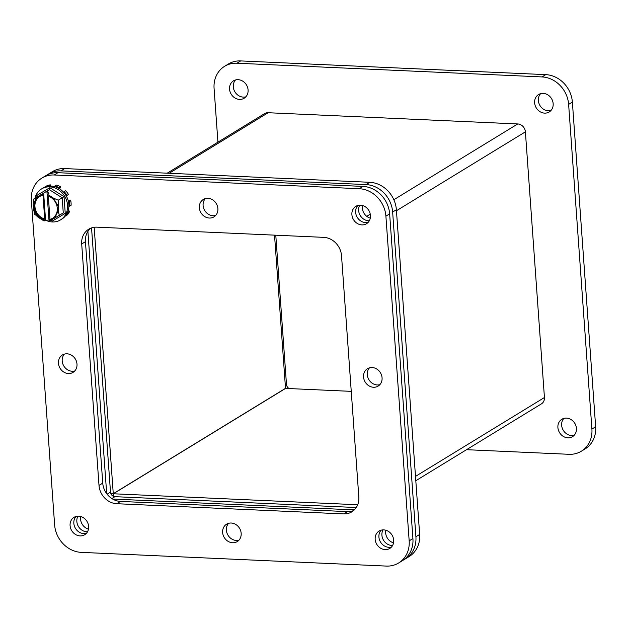 <?xml version="1.0" encoding="UTF-8"?>
<svg xmlns="http://www.w3.org/2000/svg" width="627" height="627" viewBox="0 0 627 627"><rect width="100%" height="100%" fill="white"/><g stroke="black" fill="none" stroke-linecap="round" stroke-linejoin="round"><path stroke-width="0.94" d="M386.326 566.079L81.251 552.363A27.235 23.834 58.5 0 1 54.627 524.924L31.35 200.209A27.235 23.834 58.5 0 1 41.876 178.092A27.235 23.834 58.5 0 1 54.196 174.996L359.279 188.711A27.235 23.834 58.5 0 1 385.903 216.15L409.172 540.858A27.235 23.834 58.5 0 1 398.647 562.975A27.235 23.834 58.5 0 1 386.326 566.079M358.832 497.101L341.519 255.651A18.152 15.894 -121.5 0 0 323.775 237.359L96.926 227.162A18.152 15.894 -121.5 0 0 88.713 229.223A18.152 15.894 -121.5 0 0 81.698 243.974L99.003 485.416A18.152 15.894 -121.5 0 0 116.755 503.708L343.596 513.905A18.152 15.894 -121.5 0 0 351.81 511.844A18.152 15.894 -121.5 0 0 358.832 497.101M351.896 214.622A10.204 8.935 -121.5 0 0 357.186 223.4A10.204 8.935 -121.5 0 0 366.489 223.737A10.204 8.935 -121.5 0 0 368.786 210.374A10.204 8.935 -121.5 0 0 355.838 206.33A10.204 8.935 -121.5 0 0 351.896 214.622M70.091 525.614A10.204 8.935 -121.5 0 0 75.381 534.392A10.204 8.935 -121.5 0 0 84.684 534.737A10.204 8.935 -121.5 0 0 86.981 521.374A10.204 8.935 -121.5 0 0 74.041 517.33A10.204 8.935 -121.5 0 0 70.091 525.614M58.46 363.26A10.204 8.935 -121.5 0 0 63.742 372.038A10.204 8.935 -121.5 0 0 73.046 372.383A10.204 8.935 -121.5 0 0 75.342 359.02A10.204 8.935 -121.5 0 0 62.402 354.976A10.204 8.935 -121.5 0 0 58.46 363.26M199.355 207.764A10.204 8.935 -121.5 0 0 204.645 216.542A10.204 8.935 -121.5 0 0 213.948 216.879A10.204 8.935 -121.5 0 0 216.244 203.516A10.204 8.935 -121.5 0 0 203.297 199.472A10.204 8.935 -121.5 0 0 199.355 207.764M363.535 376.976A10.204 8.935 -121.5 0 0 368.825 385.754A10.204 8.935 -121.5 0 0 378.128 386.099A10.204 8.935 -121.5 0 0 380.417 372.728A10.204 8.935 -121.5 0 0 367.477 368.692A10.204 8.935 -121.5 0 0 363.535 376.976M222.632 532.472A10.204 8.935 -121.5 0 0 227.922 541.25A10.204 8.935 -121.5 0 0 237.225 541.595A10.204 8.935 -121.5 0 0 239.522 528.232A10.204 8.935 -121.5 0 0 226.574 524.188A10.204 8.935 -121.5 0 0 222.632 532.472M375.173 539.33A10.204 8.935 -121.5 0 0 380.464 548.108A10.204 8.935 -121.5 0 0 389.767 548.453A10.204 8.935 -121.5 0 0 392.055 535.09A10.204 8.935 -121.5 0 0 379.116 531.045A10.204 8.935 -121.5 0 0 375.173 539.33M398.647 562.975L402.393 560.687A27.235 23.834 -121.5 0 0 412.919 538.569L389.641 213.854A27.235 23.834 -121.5 0 0 363.017 186.415L57.943 172.699A27.235 23.834 -121.5 0 0 45.622 175.803L41.876 178.092M90.672 228.228A18.152 15.894 -121.5 0 0 85.437 241.685L102.75 483.127A18.152 15.894 -121.5 0 0 120.494 501.42L347.342 511.616A18.152 15.894 -121.5 0 0 353.597 510.55M357.876 205.452A10.204 8.935 -121.5 0 0 355.642 212.326A10.204 8.935 -121.5 0 0 368.198 222.326M76.071 516.452A10.204 8.935 -121.5 0 0 73.837 523.326A10.204 8.935 -121.5 0 0 86.393 533.326M64.432 354.098A10.204 8.935 -121.5 0 0 62.198 360.972A10.204 8.935 -121.5 0 0 74.754 370.972M205.335 198.594A10.204 8.935 -121.5 0 0 203.101 205.468A10.204 8.935 -121.5 0 0 215.657 215.469M369.515 367.806A10.204 8.935 -121.5 0 0 367.281 374.687A10.204 8.935 -121.5 0 0 379.837 384.68M228.612 523.31A10.204 8.935 -121.5 0 0 226.378 530.183A10.204 8.935 -121.5 0 0 238.934 540.184M381.153 530.168A10.204 8.935 -121.5 0 0 378.912 537.041A10.204 8.935 -121.5 0 0 391.475 547.042M67.732 211.926L68.178 212.192A18.152 15.894 58.5 0 1 65.929 215.766L65.71 215.555M68.453 201.69L69.276 201.612A18.152 15.894 58.5 0 1 69.605 206.165L68.876 206.032M63.593 192.238L64.197 191.619A18.152 15.894 58.5 0 1 66.979 195.42L66.211 195.843M54.8 186.674L54.87 186.031A18.152 15.894 58.5 0 1 59.048 187.622L58.766 188.343M44.917 187.089L44.862 186.987A18.152 15.894 58.5 0 1 48.835 185.764L48.922 186.117M65.929 215.766L67.426 214.849A18.152 15.894 -121.5 0 0 69.675 211.275L68.178 212.192M68.241 210.413L69.675 211.275M69.605 206.165L71.102 205.248A18.152 15.894 -121.5 0 0 70.773 200.695L69.276 201.612M68.272 200.93L70.773 200.695M66.979 195.42L68.476 194.503A18.152 15.894 -121.5 0 0 65.694 190.702L64.197 191.619M59.048 187.622L60.545 186.713L59.698 188.907M60.545 186.713A18.152 15.894 -121.5 0 0 56.367 185.114L54.87 186.031M48.835 185.764L50.332 184.847L50.63 186.047M50.332 184.847A18.152 15.894 -121.5 0 0 46.359 186.07L44.862 186.987M60.513 219.897L61.814 219.097A18.152 15.894 -121.5 0 0 67.92 199.7A18.152 15.894 -121.5 0 0 51.085 186.062A18.152 15.894 -121.5 0 0 42.871 188.124L41.562 188.923A18.152 15.894 58.5 0 1 49.784 186.854A18.152 15.894 58.5 0 1 66.611 200.491A18.152 15.894 58.5 0 1 60.513 219.897A18.152 15.894 58.5 0 1 45.481 220.14M34.963 198.297A18.152 15.894 58.5 0 1 41.562 188.923M63.264 212.874L62.183 197.779L58.225 200.201L58.209 210.86L59.306 215.296L63.264 212.874L65.239 213.376L52.237 221.127L51.524 219.873M39.485 196.588A12.712 11.121 -121.5 0 0 35.261 208.775A12.712 11.121 -121.5 0 0 44.705 219.035L43.953 219.497L44.086 220.994L45.559 220.093L49.063 221.37L49.235 219.732A12.712 11.121 58.5 0 0 52.37 218.494A12.712 11.121 58.5 0 0 57.018 206.307A12.712 11.121 58.5 0 0 47.519 195.812L47.433 194.284L48.906 193.382L46.9 191.18L49.361 189.683L37.62 196.674L36.836 195.436L49.839 187.692L49.361 189.683L62.183 197.779L64.04 196.659L65.239 213.376M44.086 220.994L38.153 217.271L34.744 214.191L33.646 209.755L33.262 204.441L33.662 199.096L37.738 196.431M59.306 215.296L49.361 221.229M47.433 194.284L53.319 198.03L58.225 200.201M49.063 221.37L46.9 191.18L42.158 194.049L42.244 195.569L42.989 195.115L44.705 219.035M42.158 194.049L33.474 199.347M34.744 214.191L34.759 214.653M43.953 219.497A12.712 11.121 58.5 0 1 34.461 208.995A12.712 11.121 58.5 0 1 39.101 196.807A12.712 11.121 58.5 0 1 42.244 195.569M49.235 219.732L49.98 219.278A12.712 11.121 -121.5 0 0 52.739 218.259M48.318 196.071L49.98 219.278M45.559 220.093L43.631 193.147M77.96 516.17A10.204 8.935 -121.5 0 0 78.485 526.57A10.204 8.935 -121.5 0 0 87.506 531.774M359.757 205.17A10.204 8.935 -121.5 0 0 360.282 215.57A10.204 8.935 -121.5 0 0 369.311 220.782M47.158 174.949A27.235 23.834 58.5 0 1 48.616 173.969A27.235 23.834 58.5 0 1 60.937 170.873L366.019 184.581A27.235 23.834 58.5 0 1 392.643 212.028L415.913 536.736A27.235 23.834 58.5 0 1 405.387 558.853A27.235 23.834 58.5 0 1 403.851 559.707M112.625 499.029L354.31 509.892M87.898 231.434L106.692 493.668M383.034 529.878A10.204 8.935 -121.5 0 0 383.559 540.286A10.204 8.935 -121.5 0 0 392.58 545.49M80.742 516.515A10.204 8.935 -121.5 0 0 88.47 529.141M362.539 205.515A10.204 8.935 -121.5 0 0 370.267 218.141M392.643 212.028L396.382 209.732L419.659 534.447L415.913 536.736M396.382 209.732A27.235 23.834 -121.5 0 0 369.758 182.292L366.019 184.581M60.937 170.873L64.683 168.577L369.758 182.292M64.683 168.577A27.235 23.834 -121.5 0 0 52.362 171.68L48.616 173.969M405.387 558.853L409.133 556.564A27.235 23.834 -121.5 0 0 419.659 534.447M91.55 227.899L110.493 492.101A4.538 3.974 -121.5 0 0 114.929 496.67L356.261 507.525M385.817 530.223A10.204 8.935 -121.5 0 0 393.544 542.857M94.175 227.287L113.268 493.692L285.512 388.332L274.532 235.149M113.526 496.357L113.338 493.77L285.583 388.403L351.253 391.358M167.197 173.185L264.578 113.62A7.845 6.866 58.5 0 1 268.129 112.727L517.73 123.95A7.845 6.866 58.5 0 1 525.395 131.85L544.44 397.518A7.845 6.866 58.5 0 1 541.407 403.89L415.811 480.721M110.838 493.582L113.268 493.692M113.338 493.77L357.696 504.751M245.847 96.832A10.204 8.935 58.5 0 1 243.268 97.114A10.204 8.935 58.5 0 1 234.263 90.625A10.204 8.935 58.5 0 1 235.525 79.958M574.207 435.263A10.204 8.935 58.5 0 1 571.62 435.546A10.204 8.935 58.5 0 1 562.615 429.056A10.204 8.935 58.5 0 1 563.885 418.389M595.65 426.791L591.904 429.08A27.235 23.834 58.5 0 1 581.378 451.197L585.124 448.908A27.235 23.834 -121.5 0 0 595.65 426.791L572.373 102.076A27.235 23.834 -121.5 0 0 545.749 74.637L240.674 60.921A27.235 23.834 -121.5 0 0 228.353 64.025L224.607 66.313A27.235 23.834 58.5 0 1 236.928 63.217L240.674 60.921M289.219 388.568A4.538 3.974 58.5 0 1 286.484 384.445L275.786 235.203M550.929 110.548A10.204 8.935 58.5 0 1 548.343 110.83A10.204 8.935 58.5 0 1 539.338 104.341A10.204 8.935 58.5 0 1 540.607 93.674M258.59 404.917A10.204 8.935 58.5 0 1 258.802 404.674A10.204 8.935 58.5 0 1 259.116 404.595M239.522 99.403A10.204 8.935 58.5 0 1 230.062 91.746A10.204 8.935 58.5 0 1 233.495 80.836A10.204 8.935 58.5 0 1 246.435 84.88A10.204 8.935 58.5 0 1 244.138 98.243A10.204 8.935 58.5 0 1 239.522 99.403M567.874 437.834A10.204 8.935 58.5 0 1 558.414 430.169A10.204 8.935 58.5 0 1 561.847 419.267A10.204 8.935 58.5 0 1 574.787 423.311A10.204 8.935 58.5 0 1 572.49 436.674A10.204 8.935 58.5 0 1 567.874 437.834M591.904 429.08L568.626 104.372L572.373 102.076M581.378 451.197A27.235 23.834 58.5 0 1 569.057 454.301L466.543 449.692M224.607 66.313A27.235 23.834 58.5 0 0 214.081 88.431L217.93 142.157M545.749 74.637L542.01 76.925L236.928 63.217M542.01 76.925A27.235 23.834 58.5 0 1 568.626 104.372M544.604 113.119A10.204 8.935 58.5 0 1 535.144 105.454A10.204 8.935 58.5 0 1 538.569 94.552A10.204 8.935 58.5 0 1 551.509 98.596A10.204 8.935 58.5 0 1 549.221 111.959A10.204 8.935 58.5 0 1 544.604 113.119M412.919 538.569L409.172 540.858M389.641 213.854L385.903 216.15M363.017 186.415L359.279 188.711M57.943 172.699L54.196 174.996M343.596 513.905L347.342 511.616M116.755 503.708L120.494 501.42M99.003 485.416L102.75 483.127M81.698 243.974L85.437 241.685M52.237 221.127L50.928 220.296M36.954 197.082L36.836 195.436M49.839 187.692L64.04 196.659M50.622 220.477L49.306 220.814M54.753 218.016L58.209 210.86M57.825 205.546L53.319 198.03M48.812 195.185L47.44 194.731M40.849 194.825L42.166 194.495M42.66 220.124L44.031 220.571M36.719 197.286L33.262 204.441M33.646 209.755L38.153 217.271M111.857 498.551L114.929 496.67M107.092 494.186L110.493 492.101M544.44 397.518L415.497 476.395M396.452 210.727L525.395 131.85M517.73 123.95L393.85 199.731M370.259 214.16L366.724 216.323M169.149 173.279L268.129 112.727M286.484 384.445L285.285 385.174"/></g></svg>
